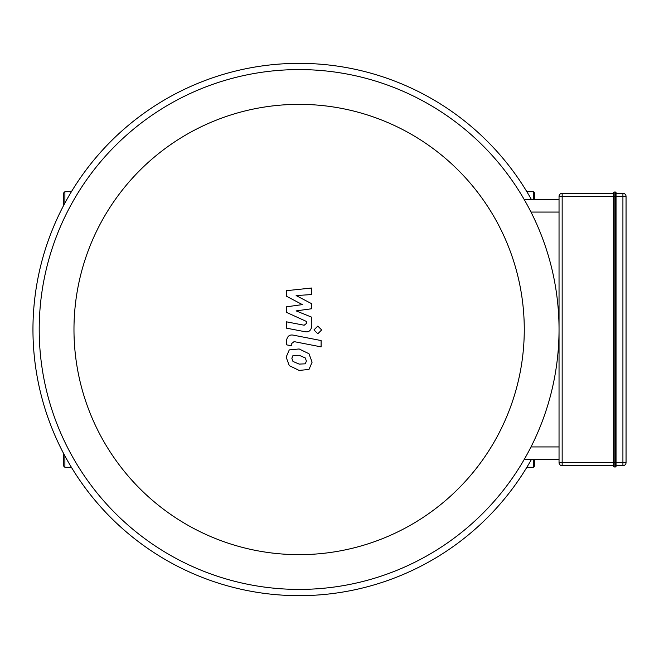 <?xml version="1.0" encoding="UTF-8"?>
<svg xmlns="http://www.w3.org/2000/svg" width="659" height="659" viewBox="0 0 659 659"><rect width="100%" height="100%" fill="white"/><g stroke="black" fill="none" stroke-linecap="round" stroke-linejoin="round"><path stroke-width="0.99" d="M526.862 191.711L533.362 191.711L534.614 192.972L534.614 199.545M534.614 459.455L534.614 466.028L533.362 467.289L533.362 459.455M71.386 191.711L64.895 191.711L63.635 192.972L63.635 205.427M63.635 453.573L63.635 466.028L64.895 467.289L71.386 467.289M613.521 192.659A0.626 0.626 0 0 1 614.147 192.033L615.399 192.033L615.399 466.967A0.626 0.626 0 0 0 616.033 466.341L616.033 192.659A0.626 0.626 0 0 0 615.399 192.033A0.626 0.626 0 0 1 616.033 192.659L616.033 196.415L614.147 196.415L614.147 192.033A0.626 0.626 0 0 0 613.521 192.659L613.521 466.341A0.626 0.626 0 0 0 614.147 466.967L615.399 466.967A0.626 0.626 0 0 0 616.033 466.341L616.033 465.715L622.92 465.715A3.13 3.13 0 0 0 626.05 462.585L626.05 196.415A3.13 3.13 0 0 0 622.92 193.285L616.033 193.285M614.147 466.967L614.147 462.585L613.521 462.585L613.521 196.415L614.147 196.415L614.147 462.585L616.033 462.585L616.033 465.715M613.521 193.285L562.168 193.285A3.13 3.13 0 0 0 559.038 196.415L559.038 462.585A3.13 3.13 0 0 0 562.168 465.715L613.521 465.715M613.521 462.585L559.038 462.585L559.038 459.455L524.218 459.455M524.218 199.545L559.038 199.545L559.038 196.415L562.168 196.415L562.168 193.285M286.443 296.212L302.366 304.606L286.443 306.822L286.443 312.35L306.46 321.46L306.46 323.429L304.178 325.233L286.426 321.823L286.426 328.149L304.598 331.634C308.816 332.573 311.229 330.563 311.822 325.612L311.806 317.226L296.13 310.891L311.806 308.733L311.806 303.783L296.13 295.578L311.806 294.54L311.806 288.008L286.443 290.677L286.443 296.212M305.282 363.826L306.402 361.074L305.282 357.936L299.153 355.283L292.967 355.547L291.846 358.249L292.967 361.437L299.153 364.097L305.282 363.826M308.98 353.743L299.153 348.965L289.268 349.913L286.154 357.137L289.268 365.63L299.153 370.424L308.98 369.46L312.102 362.186L308.98 353.743M321.106 340.555L293.7 335.225C289.474 334.27 287.06 336.263 286.443 341.214L286.443 344.814L291.797 345.851L291.797 343.421L294.087 341.626L321.106 346.881L321.106 340.555M313.972 329.928L317.811 333.767L321.65 329.928L317.811 326.09L313.972 329.928M299.128 554.656A225.156 225.156 0 0 1 104.138 216.926A225.156 225.156 0 0 1 494.11 216.926A225.156 225.156 0 0 1 299.128 554.656M299.128 589.41A259.91 259.91 0 0 0 524.218 199.545A259.91 259.91 0 0 0 74.03 199.545A259.91 259.91 0 0 0 299.128 589.41M531.418 459.455A266.178 266.178 0 0 1 36.789 374.534A266.178 266.178 0 0 1 531.418 199.545M533.362 191.711L533.362 199.545M64.895 191.711L64.895 203.071M64.895 455.929L64.895 467.289M615.399 466.967A0.626 0.626 0 0 0 616.033 466.341M616.033 192.659A0.626 0.626 0 0 0 615.399 192.033M562.168 465.715L562.168 196.415L613.521 196.415M616.033 196.415L622.92 196.415L622.92 462.585L616.033 462.585M622.92 193.285L622.92 196.415L626.05 196.415M626.05 462.585L622.92 462.585L622.92 465.715M559.038 446.934L530.997 446.934M530.997 212.066L559.038 212.066M526.862 467.289L533.362 467.289"/></g></svg>
